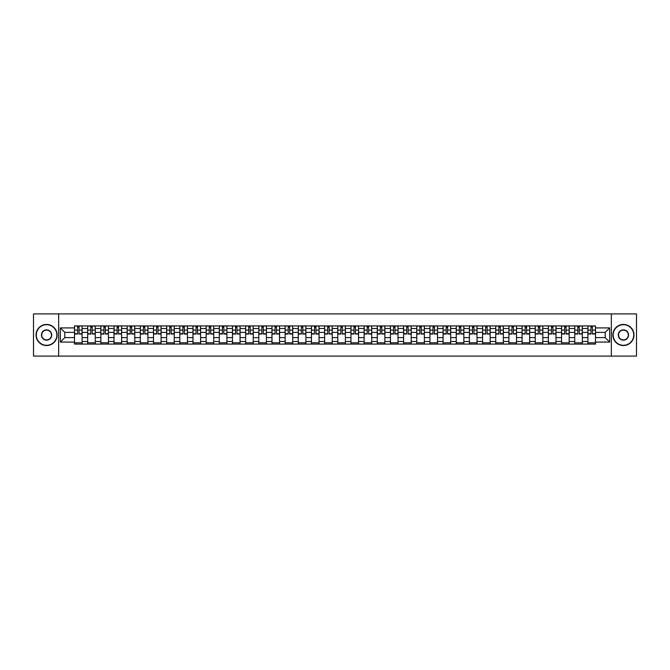 <?xml version="1.0" encoding="UTF-8"?>
<svg xmlns="http://www.w3.org/2000/svg" width="670" height="670" viewBox="0 0 670 670"><rect width="100%" height="100%" fill="white"/><g stroke="black" fill="none" stroke-linecap="round" stroke-linejoin="round"><path stroke-width="1" d="M611.35 356.097L636.5 356.097L636.5 313.903L33.5 313.903L33.5 356.097L611.35 356.097L611.35 313.903M87.678 344.07L87.678 328.501L82.109 328.501L82.109 344.07M82.109 328.501L82.109 325.93M87.678 328.501L87.678 325.93M95.266 325.93L95.266 344.07M100.835 344.07L100.835 325.93M108.431 325.93L108.431 344.07M114.001 344.07L114.001 325.93M121.597 325.93L121.597 344.07M127.166 344.07L127.166 325.93M134.762 325.93L134.762 344.07M140.332 344.07L140.332 325.93M147.919 325.93L147.919 344.07M153.489 344.07L153.489 325.93M161.085 325.93L161.085 344.07M166.654 344.07L166.654 325.93M174.25 325.93L174.25 344.07M179.82 344.07L179.82 325.93M187.416 325.93L187.416 344.07M192.985 344.07L192.985 325.93M200.581 325.93L200.581 344.07M206.151 344.07L206.151 325.93M213.738 325.93L213.738 344.07M219.308 344.07L219.308 325.93M226.904 325.93L226.904 344.07M232.473 344.07L232.473 325.93M240.069 325.93L240.069 344.07M245.639 344.07L245.639 325.93M253.235 325.93L253.235 344.07M258.804 344.07L258.804 325.93M266.4 325.93L266.4 344.07M271.97 344.07L271.97 325.93M279.558 325.93L279.558 344.07M285.127 344.07L285.127 325.93M292.723 325.93L292.723 344.07M298.292 344.07L298.292 325.93M305.889 325.93L305.889 344.07M311.458 344.07L311.458 325.93M319.054 325.93L319.054 344.07M324.623 344.07L324.623 325.93M332.22 325.93L332.22 344.07M337.781 344.07L337.781 325.93M345.377 325.93L345.377 344.07M350.946 344.07L350.946 325.93M358.542 325.93L358.542 344.07M364.111 344.07L364.111 325.93M371.708 325.93L371.708 344.07M377.277 344.07L377.277 325.93M384.873 325.93L384.873 344.07M390.442 344.07L390.442 325.93M398.03 325.93L398.03 344.07M403.6 344.07L403.6 325.93M411.196 325.93L411.196 344.07M416.765 344.07L416.765 325.93M424.361 325.93L424.361 344.07M429.931 344.07L429.931 325.93M437.527 325.93L437.527 344.07M443.096 344.07L443.096 325.93M450.692 325.93L450.692 344.07M456.262 344.07L456.262 325.93M463.849 325.93L463.849 344.07M469.419 344.07L469.419 325.93M477.015 325.93L477.015 344.07M482.584 344.07L482.584 325.93M490.18 325.93L490.18 344.07M495.75 344.07L495.75 325.93M503.346 325.93L503.346 344.07M508.915 344.07L508.915 325.93M516.511 325.93L516.511 344.07M522.081 344.07L522.081 325.93M529.669 325.93L529.669 344.07M535.238 344.07L535.238 325.93M542.834 325.93L542.834 344.07M548.403 344.07L548.403 325.93M556 325.93L556 344.07M561.569 344.07L561.569 325.93M569.165 325.93L569.165 344.07M574.734 344.07L574.734 325.93M582.322 325.93L582.322 344.07M587.892 344.07L587.892 325.93M587.892 337.613L582.322 337.613M574.734 337.613L569.165 337.613M561.569 337.613L556 337.613M548.403 337.613L542.834 337.613M535.238 337.613L529.669 337.613M522.081 337.613L516.511 337.613M508.915 337.613L503.346 337.613M495.75 337.613L490.18 337.613M482.584 337.613L477.015 337.613M469.419 337.613L463.849 337.613M456.262 337.613L450.692 337.613M443.096 337.613L437.527 337.613M429.931 337.613L424.361 337.613M416.765 337.613L411.196 337.613M403.6 337.613L398.03 337.613M390.442 337.613L384.873 337.613M377.277 337.613L371.708 337.613M364.111 337.613L358.542 337.613M350.946 337.613L345.377 337.613M337.781 337.613L332.22 337.613M324.623 337.613L319.054 337.613M311.458 337.613L305.889 337.613M298.292 337.613L292.723 337.613M285.127 337.613L279.558 337.613M271.97 337.613L266.4 337.613M258.804 337.613L253.235 337.613M245.639 337.613L240.069 337.613M232.473 337.613L226.904 337.613M219.308 337.613L213.738 337.613M206.151 337.613L200.581 337.613M192.985 337.613L187.416 337.613M179.82 337.613L174.25 337.613M166.654 337.613L161.085 337.613M153.489 337.613L147.919 337.613M140.332 337.613L134.762 337.613M127.166 337.613L121.597 337.613M114.001 337.613L108.431 337.613M100.835 337.613L95.266 337.613M87.678 337.613L82.109 337.613M587.892 332.387L582.322 332.387M574.734 332.387L569.165 332.387M561.569 332.387L556 332.387M548.403 332.387L542.834 332.387M535.238 332.387L529.669 332.387M522.081 332.387L516.511 332.387M508.915 332.387L503.346 332.387M495.75 332.387L490.18 332.387M482.584 332.387L477.015 332.387M469.419 332.387L463.849 332.387M456.262 332.387L450.692 332.387M443.096 332.387L437.527 332.387M429.931 332.387L424.361 332.387M416.765 332.387L411.196 332.387M403.6 332.387L398.03 332.387M390.442 332.387L384.873 332.387M377.277 332.387L371.708 332.387M364.111 332.387L358.542 332.387M350.946 332.387L345.377 332.387M337.781 332.387L332.22 332.387M324.623 332.387L319.054 332.387M311.458 332.387L305.889 332.387M298.292 332.387L292.723 332.387M285.127 332.387L279.558 332.387M271.97 332.387L266.4 332.387M258.804 332.387L253.235 332.387M245.639 332.387L240.069 332.387M232.473 332.387L226.904 332.387M219.308 332.387L213.738 332.387M206.151 332.387L200.581 332.387M192.985 332.387L187.416 332.387M179.82 332.387L174.25 332.387M166.654 332.387L161.085 332.387M153.489 332.387L147.919 332.387M140.332 332.387L134.762 332.387M127.166 332.387L121.597 332.387M114.001 332.387L108.431 332.387M100.835 332.387L95.266 332.387M87.678 332.387L82.109 332.387M64.806 337.613L74.512 337.613L74.512 332.387L64.806 332.387L64.806 337.613L60.334 342.085L60.334 327.915L74.512 327.915L74.512 332.387M595.488 332.387L595.488 337.613L605.194 337.613L605.194 332.387L595.488 332.387L595.488 325.93L74.512 325.93L74.512 327.915M595.488 327.915L609.667 327.915L609.667 342.085L595.488 342.085L595.488 337.613M74.512 337.613L74.512 344.07L595.488 344.07L595.488 342.085M74.512 342.085L60.334 342.085M58.65 356.097L58.65 313.903M82.109 342.805L74.512 342.805M77.586 327.195L79.026 327.195M95.266 342.805L87.678 342.805M90.752 327.195L92.192 327.195M108.431 342.805L100.835 342.805M103.917 327.195L105.349 327.195M121.597 342.805L114.001 342.805M117.083 327.195L118.515 327.195M134.762 342.805L127.166 342.805M130.248 327.195L131.68 327.195M147.919 342.805L140.332 342.805M143.405 327.195L144.846 327.195M161.085 342.805L153.489 342.805M156.571 327.195L158.003 327.195M174.25 342.805L166.654 342.805M169.736 327.195L171.168 327.195M187.416 342.805L179.82 342.805M182.902 327.195L184.334 327.195M200.581 342.805L192.985 342.805M196.067 327.195L197.499 327.195M213.738 342.805L206.151 342.805M209.224 327.195L210.665 327.195M226.904 342.805L219.308 342.805M222.39 327.195L223.822 327.195M240.069 342.805L232.473 342.805M235.555 327.195L236.987 327.195M253.235 342.805L245.639 342.805M248.721 327.195L250.153 327.195M266.4 342.805L258.804 342.805M261.886 327.195L263.318 327.195M279.558 342.805L271.97 342.805M275.043 327.195L276.484 327.195M292.723 342.805L285.127 342.805M288.209 327.195L289.641 327.195M305.889 342.805L298.292 342.805M301.374 327.195L302.807 327.195M319.054 342.805L311.458 342.805M314.54 327.195L315.972 327.195M332.22 342.805L324.623 342.805M327.697 327.195L329.137 327.195M345.377 342.805L337.781 342.805M340.863 327.195L342.303 327.195M358.542 342.805L350.946 342.805M354.028 327.195L355.46 327.195M371.708 342.805L364.111 342.805M367.194 327.195L368.626 327.195M384.873 342.805L377.277 342.805M380.359 327.195L381.791 327.195M398.03 342.805L390.442 342.805M393.516 327.195L394.957 327.195M411.196 342.805L403.6 342.805M406.682 327.195L408.114 327.195M424.361 342.805L416.765 342.805M419.847 327.195L421.279 327.195M437.527 342.805L429.931 342.805M433.013 327.195L434.445 327.195M450.692 342.805L443.096 342.805M446.178 327.195L447.61 327.195M463.849 342.805L456.262 342.805M459.335 327.195L460.776 327.195M477.015 342.805L469.419 342.805M472.501 327.195L473.933 327.195M490.18 342.805L482.584 342.805M485.666 327.195L487.098 327.195M503.346 342.805L495.75 342.805M498.832 327.195L500.264 327.195M516.511 342.805L508.915 342.805M511.997 327.195L513.429 327.195M529.669 342.805L522.081 342.805M525.154 327.195L526.595 327.195M542.834 342.805L535.238 342.805M538.32 327.195L539.752 327.195M556 342.805L548.403 342.805M551.485 327.195L552.918 327.195M569.165 342.805L561.569 342.805M564.651 327.195L566.083 327.195M582.322 342.805L574.734 342.805M577.808 327.195L579.249 327.195M595.488 342.805L587.892 342.805M590.974 327.195L592.414 327.195M60.334 327.915L64.806 332.387M605.194 337.613L609.667 342.085M605.194 332.387L609.667 327.915M79.026 334.029L79.026 326.014L82.058 326.014L82.058 334.029L79.026 334.029M77.586 327.111L79.026 327.111M80.249 326.014L74.554 326.014L74.554 334.029L77.586 334.029L77.586 326.014L76.363 326.014M92.192 334.029L92.192 326.014L95.224 326.014L95.224 334.029L92.192 334.029M90.752 327.111L92.192 327.111M93.415 326.014L87.72 326.014L87.72 334.029L90.752 334.029L90.752 326.014L89.529 326.014M105.349 334.029L105.349 326.014L108.389 326.014L108.389 334.029L105.349 334.029M103.917 327.111L105.349 327.111M106.572 326.014L100.877 326.014L100.877 334.029L103.917 334.029L103.917 326.014L102.694 326.014M46.582 345.293A10.293 10.293 0 0 0 56.875 335A10.293 10.293 0 0 0 46.582 324.707A10.293 10.293 0 0 0 36.281 335A10.293 10.293 0 0 0 46.582 345.293M46.582 324.456A10.544 10.544 0 0 1 57.126 335A10.544 10.544 0 0 1 46.582 345.544A10.544 10.544 0 0 1 36.029 335A10.544 10.544 0 0 1 46.582 324.456M46.582 340.151A5.151 5.151 0 0 1 41.431 335A5.151 5.151 0 0 1 46.582 329.849A5.151 5.151 0 0 1 51.724 335A5.151 5.151 0 0 1 46.582 340.151M46.582 330.109A4.891 4.891 0 0 0 41.682 335A4.891 4.891 0 0 0 46.582 339.891A4.891 4.891 0 0 0 51.473 335A4.891 4.891 0 0 0 46.582 330.109M623.418 345.293A10.293 10.293 0 0 0 633.719 335A10.293 10.293 0 0 0 623.418 324.707A10.293 10.293 0 0 0 613.125 335A10.293 10.293 0 0 0 623.418 345.293M623.418 324.456A10.544 10.544 0 0 1 633.971 335A10.544 10.544 0 0 1 623.418 345.544A10.544 10.544 0 0 1 612.874 335A10.544 10.544 0 0 1 623.418 324.456M623.418 340.151A5.151 5.151 0 0 1 618.276 335A5.151 5.151 0 0 1 623.418 329.849A5.151 5.151 0 0 1 628.569 335A5.151 5.151 0 0 1 623.418 340.151M623.418 330.109A4.891 4.891 0 0 0 618.527 335A4.891 4.891 0 0 0 623.418 339.891A4.891 4.891 0 0 0 628.318 335A4.891 4.891 0 0 0 623.418 330.109M118.515 334.029L118.515 326.014L121.555 326.014L121.555 334.029L118.515 334.029M117.083 327.111L118.515 327.111M119.737 326.014L114.042 326.014L114.042 334.029L117.083 334.029L117.083 326.014L115.86 326.014M131.68 334.029L131.68 326.014L134.72 326.014L134.72 334.029L131.68 334.029M130.248 327.111L131.68 327.111M132.903 326.014L127.208 326.014L127.208 334.029L130.248 334.029L130.248 326.014L129.025 326.014M144.846 334.029L144.846 326.014L147.877 326.014L147.877 334.029L144.846 334.029M143.405 327.111L144.846 327.111M146.068 326.014L140.373 326.014L140.373 334.029L143.405 334.029L143.405 326.014L142.182 326.014M158.003 334.029L158.003 326.014L161.043 326.014L161.043 334.029L158.003 334.029M156.571 327.111L158.003 327.111M159.234 326.014L153.53 326.014L153.53 334.029L156.571 334.029L156.571 326.014L155.348 326.014M171.168 334.029L171.168 326.014L174.208 326.014L174.208 334.029L171.168 334.029M169.736 327.111L171.168 327.111M172.391 326.014L166.696 326.014L166.696 334.029L169.736 334.029L169.736 326.014L168.513 326.014M184.334 334.029L184.334 326.014L187.374 326.014L187.374 334.029L184.334 334.029M182.902 327.111L184.334 327.111M185.556 326.014L179.862 326.014L179.862 334.029L182.902 334.029L182.902 326.014L181.679 326.014M197.499 334.029L197.499 326.014L200.539 326.014L200.539 334.029L197.499 334.029M196.067 327.111L197.499 327.111M198.722 326.014L193.027 326.014L193.027 334.029L196.067 334.029L196.067 326.014L194.836 326.014M210.665 334.029L210.665 326.014L213.697 326.014L213.697 334.029L210.665 334.029M209.224 327.111L210.665 327.111M211.888 326.014L206.192 326.014L206.192 334.029L209.224 334.029L209.224 326.014L208.002 326.014M223.822 334.029L223.822 326.014L226.862 326.014L226.862 334.029L223.822 334.029M222.39 327.111L223.822 327.111M225.053 326.014L219.35 326.014L219.35 334.029L222.39 334.029L222.39 326.014L221.167 326.014M236.987 334.029L236.987 326.014L240.028 326.014L240.028 334.029L236.987 334.029M235.555 327.111L236.987 327.111M238.21 326.014L232.515 326.014L232.515 334.029L235.555 334.029L235.555 326.014L234.333 326.014M250.153 334.029L250.153 326.014L253.193 326.014L253.193 334.029L250.153 334.029M248.721 327.111L250.153 327.111M251.376 326.014L245.681 326.014L245.681 334.029L248.721 334.029L248.721 326.014L247.498 326.014M263.318 334.029L263.318 326.014L266.359 326.014L266.359 334.029L263.318 334.029M261.886 327.111L263.318 327.111M264.541 326.014L258.846 326.014L258.846 334.029L261.886 334.029L261.886 326.014L260.655 326.014M276.484 334.029L276.484 326.014L279.516 326.014L279.516 334.029L276.484 334.029M275.043 327.111L276.484 327.111M277.707 326.014L272.012 326.014L272.012 334.029L275.043 334.029L275.043 326.014L273.821 326.014M289.641 334.029L289.641 326.014L292.681 326.014L292.681 334.029L289.641 334.029M288.209 327.111L289.641 327.111M290.864 326.014L285.169 326.014L285.169 334.029L288.209 334.029L288.209 326.014L286.986 326.014M302.807 334.029L302.807 326.014L305.847 326.014L305.847 334.029L302.807 334.029M301.374 327.111L302.807 327.111M304.029 326.014L298.334 326.014L298.334 334.029L301.374 334.029L301.374 326.014L300.152 326.014M315.972 334.029L315.972 326.014L319.012 326.014L319.012 334.029L315.972 334.029M314.54 327.111L315.972 327.111M317.195 326.014L311.5 326.014L311.5 334.029L314.54 334.029L314.54 326.014L313.317 326.014M329.137 334.029L329.137 326.014L332.169 326.014L332.169 334.029L329.137 334.029M327.697 327.111L329.137 327.111M330.36 326.014L324.665 326.014L324.665 334.029L327.697 334.029L327.697 326.014L326.474 326.014M342.303 334.029L342.303 326.014L345.335 326.014L345.335 334.029L342.303 334.029M340.863 327.111L342.303 327.111M343.526 326.014L337.831 326.014L337.831 334.029L340.863 334.029L340.863 326.014L339.64 326.014M355.46 334.029L355.46 326.014L358.5 326.014L358.5 334.029L355.46 334.029M354.028 327.111L355.46 327.111M356.683 326.014L350.988 326.014L350.988 334.029L354.028 334.029L354.028 326.014L352.805 326.014M368.626 334.029L368.626 326.014L371.666 326.014L371.666 334.029L368.626 334.029M367.194 327.111L368.626 327.111M369.848 326.014L364.153 326.014L364.153 334.029L367.194 334.029L367.194 326.014L365.971 326.014M381.791 334.029L381.791 326.014L384.831 326.014L384.831 334.029L381.791 334.029M380.359 327.111L381.791 327.111M383.014 326.014L377.319 326.014L377.319 334.029L380.359 334.029L380.359 326.014L379.136 326.014M394.957 334.029L394.957 326.014L397.988 326.014L397.988 334.029L394.957 334.029M393.516 327.111L394.957 327.111M396.179 326.014L390.484 326.014L390.484 334.029L393.516 334.029L393.516 326.014L392.293 326.014M408.114 334.029L408.114 326.014L411.154 326.014L411.154 334.029L408.114 334.029M406.682 327.111L408.114 327.111M409.345 326.014L403.642 326.014L403.642 334.029L406.682 334.029L406.682 326.014L405.459 326.014M421.279 334.029L421.279 326.014L424.319 326.014L424.319 334.029L421.279 334.029M419.847 327.111L421.279 327.111M422.502 326.014L416.807 326.014L416.807 334.029L419.847 334.029L419.847 326.014L418.624 326.014M434.445 334.029L434.445 326.014L437.485 326.014L437.485 334.029L434.445 334.029M433.013 327.111L434.445 327.111M435.668 326.014L429.972 326.014L429.972 334.029L433.013 334.029L433.013 326.014L431.79 326.014M447.61 334.029L447.61 326.014L450.65 326.014L450.65 334.029L447.61 334.029M446.178 327.111L447.61 327.111M448.833 326.014L443.138 326.014L443.138 334.029L446.178 334.029L446.178 326.014L444.947 326.014M460.776 334.029L460.776 326.014L463.807 326.014L463.807 334.029L460.776 334.029M459.335 327.111L460.776 327.111M461.998 326.014L456.304 326.014L456.304 334.029L459.335 334.029L459.335 326.014L458.113 326.014M473.933 334.029L473.933 326.014L476.973 326.014L476.973 334.029L473.933 334.029M472.501 327.111L473.933 327.111M475.164 326.014L469.461 326.014L469.461 334.029L472.501 334.029L472.501 326.014L471.278 326.014M487.098 334.029L487.098 326.014L490.139 326.014L490.139 334.029L487.098 334.029M485.666 327.111L487.098 327.111M488.321 326.014L482.626 326.014L482.626 334.029L485.666 334.029L485.666 326.014L484.444 326.014M500.264 334.029L500.264 326.014L503.304 326.014L503.304 334.029L500.264 334.029M498.832 327.111L500.264 327.111M501.487 326.014L495.792 326.014L495.792 334.029L498.832 334.029L498.832 326.014L497.609 326.014M513.429 334.029L513.429 326.014L516.469 326.014L516.469 334.029L513.429 334.029M511.997 327.111L513.429 327.111M514.652 326.014L508.957 326.014L508.957 334.029L511.997 334.029L511.997 326.014L510.766 326.014M526.595 334.029L526.595 326.014L529.627 326.014L529.627 334.029L526.595 334.029M525.154 327.111L526.595 327.111M527.818 326.014L522.123 326.014L522.123 334.029L525.154 334.029L525.154 326.014L523.932 326.014M539.752 334.029L539.752 326.014L542.792 326.014L542.792 334.029L539.752 334.029M538.32 327.111L539.752 327.111M540.975 326.014L535.28 326.014L535.28 334.029L538.32 334.029L538.32 326.014L537.097 326.014M552.918 334.029L552.918 326.014L555.958 326.014L555.958 334.029L552.918 334.029M551.485 327.111L552.918 327.111M554.14 326.014L548.445 326.014L548.445 334.029L551.485 334.029L551.485 326.014L550.263 326.014M566.083 334.029L566.083 326.014L569.123 326.014L569.123 334.029L566.083 334.029M564.651 327.111L566.083 327.111M567.306 326.014L561.611 326.014L561.611 334.029L564.651 334.029L564.651 326.014L563.428 326.014M579.249 334.029L579.249 326.014L582.28 326.014L582.28 334.029L579.249 334.029M577.808 327.111L579.249 327.111M580.471 326.014L574.776 326.014L574.776 334.029L577.808 334.029L577.808 326.014L576.585 326.014M592.414 334.029L592.414 326.014L595.446 326.014L595.446 334.029L592.414 334.029M590.974 327.111L592.414 327.111M593.637 326.014L587.942 326.014L587.942 334.029L590.974 334.029L590.974 326.014L589.751 326.014M574.734 328.501L569.165 328.501M561.569 328.501L556 328.501M548.403 328.501L542.834 328.501M535.238 328.501L529.669 328.501M522.081 328.501L516.511 328.501M508.915 328.501L503.346 328.501M495.75 328.501L490.18 328.501M482.584 328.501L477.015 328.501M469.419 328.501L463.849 328.501M456.262 328.501L450.692 328.501M443.096 328.501L437.527 328.501M429.931 328.501L424.361 328.501M416.765 328.501L411.196 328.501M403.6 328.501L398.03 328.501M390.442 328.501L384.873 328.501M377.277 328.501L371.708 328.501M364.111 328.501L358.542 328.501M350.946 328.501L345.377 328.501M337.781 328.501L332.22 328.501M324.623 328.501L319.054 328.501M311.458 328.501L305.889 328.501M298.292 328.501L292.723 328.501M285.127 328.501L279.558 328.501M271.97 328.501L266.4 328.501M258.804 328.501L253.235 328.501M245.639 328.501L240.069 328.501M232.473 328.501L226.904 328.501M219.308 328.501L213.738 328.501M206.151 328.501L200.581 328.501M192.985 328.501L187.416 328.501M179.82 328.501L174.25 328.501M166.654 328.501L161.085 328.501M153.489 328.501L147.919 328.501M140.332 328.501L134.762 328.501M127.166 328.501L121.597 328.501M114.001 328.501L108.431 328.501M100.835 328.501L95.266 328.501M587.892 328.501L582.322 328.501M574.734 341.499L569.165 341.499M561.569 341.499L556 341.499M548.403 341.499L542.834 341.499M535.238 341.499L529.669 341.499M522.081 341.499L516.511 341.499M508.915 341.499L503.346 341.499M495.75 341.499L490.18 341.499M482.584 341.499L477.015 341.499M469.419 341.499L463.849 341.499M456.262 341.499L450.692 341.499M443.096 341.499L437.527 341.499M429.931 341.499L424.361 341.499M416.765 341.499L411.196 341.499M403.6 341.499L398.03 341.499M390.442 341.499L384.873 341.499M377.277 341.499L371.708 341.499M364.111 341.499L358.542 341.499M350.946 341.499L345.377 341.499M337.781 341.499L332.22 341.499M324.623 341.499L319.054 341.499M311.458 341.499L305.889 341.499M298.292 341.499L292.723 341.499M285.127 341.499L279.558 341.499M271.97 341.499L266.4 341.499M258.804 341.499L253.235 341.499M245.639 341.499L240.069 341.499M232.473 341.499L226.904 341.499M219.308 341.499L213.738 341.499M206.151 341.499L200.581 341.499M192.985 341.499L187.416 341.499M179.82 341.499L174.25 341.499M166.654 341.499L161.085 341.499M153.489 341.499L147.919 341.499M140.332 341.499L134.762 341.499M127.166 341.499L121.597 341.499M114.001 341.499L108.431 341.499M100.835 341.499L95.266 341.499M87.678 341.499L82.109 341.499M587.892 341.499L582.322 341.499M79.026 333.735L82.058 333.735M79.026 330.109L82.058 330.109M74.554 333.735L77.586 333.735M74.554 330.109L77.586 330.109M92.192 333.735L95.224 333.735M92.192 330.109L95.224 330.109M87.72 333.735L90.752 333.735M87.72 330.109L90.752 330.109M105.349 333.735L108.389 333.735M105.349 330.109L108.389 330.109M100.877 333.735L103.917 333.735M100.877 330.109L103.917 330.109M118.515 333.735L121.555 333.735M118.515 330.109L121.555 330.109M114.042 333.735L117.083 333.735M114.042 330.109L117.083 330.109M131.68 333.735L134.72 333.735M131.68 330.109L134.72 330.109M127.208 333.735L130.248 333.735M127.208 330.109L130.248 330.109M144.846 333.735L147.877 333.735M144.846 330.109L147.877 330.109M140.373 333.735L143.405 333.735M140.373 330.109L143.405 330.109M158.003 333.735L161.043 333.735M158.003 330.109L161.043 330.109M153.53 333.735L156.571 333.735M153.53 330.109L156.571 330.109M171.168 333.735L174.208 333.735M171.168 330.109L174.208 330.109M166.696 333.735L169.736 333.735M166.696 330.109L169.736 330.109M184.334 333.735L187.374 333.735M184.334 330.109L187.374 330.109M179.862 333.735L182.902 333.735M179.862 330.109L182.902 330.109M197.499 333.735L200.539 333.735M197.499 330.109L200.539 330.109M193.027 333.735L196.067 333.735M193.027 330.109L196.067 330.109M210.665 333.735L213.697 333.735M210.665 330.109L213.697 330.109M206.192 333.735L209.224 333.735M206.192 330.109L209.224 330.109M223.822 333.735L226.862 333.735M223.822 330.109L226.862 330.109M219.35 333.735L222.39 333.735M219.35 330.109L222.39 330.109M236.987 333.735L240.028 333.735M236.987 330.109L240.028 330.109M232.515 333.735L235.555 333.735M232.515 330.109L235.555 330.109M250.153 333.735L253.193 333.735M250.153 330.109L253.193 330.109M245.681 333.735L248.721 333.735M245.681 330.109L248.721 330.109M263.318 333.735L266.359 333.735M263.318 330.109L266.359 330.109M258.846 333.735L261.886 333.735M258.846 330.109L261.886 330.109M276.484 333.735L279.516 333.735M276.484 330.109L279.516 330.109M272.012 333.735L275.043 333.735M272.012 330.109L275.043 330.109M289.641 333.735L292.681 333.735M289.641 330.109L292.681 330.109M285.169 333.735L288.209 333.735M285.169 330.109L288.209 330.109M302.807 333.735L305.847 333.735M302.807 330.109L305.847 330.109M298.334 333.735L301.374 333.735M298.334 330.109L301.374 330.109M315.972 333.735L319.012 333.735M315.972 330.109L319.012 330.109M311.5 333.735L314.54 333.735M311.5 330.109L314.54 330.109M329.137 333.735L332.169 333.735M329.137 330.109L332.169 330.109M324.665 333.735L327.697 333.735M324.665 330.109L327.697 330.109M342.303 333.735L345.335 333.735M342.303 330.109L345.335 330.109M337.831 333.735L340.863 333.735M337.831 330.109L340.863 330.109M355.46 333.735L358.5 333.735M355.46 330.109L358.5 330.109M350.988 333.735L354.028 333.735M350.988 330.109L354.028 330.109M368.626 333.735L371.666 333.735M368.626 330.109L371.666 330.109M364.153 333.735L367.194 333.735M364.153 330.109L367.194 330.109M381.791 333.735L384.831 333.735M381.791 330.109L384.831 330.109M377.319 333.735L380.359 333.735M377.319 330.109L380.359 330.109M394.957 333.735L397.988 333.735M394.957 330.109L397.988 330.109M390.484 333.735L393.516 333.735M390.484 330.109L393.516 330.109M408.114 333.735L411.154 333.735M408.114 330.109L411.154 330.109M403.642 333.735L406.682 333.735M403.642 330.109L406.682 330.109M421.279 333.735L424.319 333.735M421.279 330.109L424.319 330.109M416.807 333.735L419.847 333.735M416.807 330.109L419.847 330.109M434.445 333.735L437.485 333.735M434.445 330.109L437.485 330.109M429.972 333.735L433.013 333.735M429.972 330.109L433.013 330.109M447.61 333.735L450.65 333.735M447.61 330.109L450.65 330.109M443.138 333.735L446.178 333.735M443.138 330.109L446.178 330.109M460.776 333.735L463.807 333.735M460.776 330.109L463.807 330.109M456.304 333.735L459.335 333.735M456.304 330.109L459.335 330.109M473.933 333.735L476.973 333.735M473.933 330.109L476.973 330.109M469.461 333.735L472.501 333.735M469.461 330.109L472.501 330.109M487.098 333.735L490.139 333.735M487.098 330.109L490.139 330.109M482.626 333.735L485.666 333.735M482.626 330.109L485.666 330.109M500.264 333.735L503.304 333.735M500.264 330.109L503.304 330.109M495.792 333.735L498.832 333.735M495.792 330.109L498.832 330.109M513.429 333.735L516.469 333.735M513.429 330.109L516.469 330.109M508.957 333.735L511.997 333.735M508.957 330.109L511.997 330.109M526.595 333.735L529.627 333.735M526.595 330.109L529.627 330.109M522.123 333.735L525.154 333.735M522.123 330.109L525.154 330.109M539.752 333.735L542.792 333.735M539.752 330.109L542.792 330.109M535.28 333.735L538.32 333.735M535.28 330.109L538.32 330.109M552.918 333.735L555.958 333.735M552.918 330.109L555.958 330.109M548.445 333.735L551.485 333.735M548.445 330.109L551.485 330.109M566.083 333.735L569.123 333.735M566.083 330.109L569.123 330.109M561.611 333.735L564.651 333.735M561.611 330.109L564.651 330.109M579.249 333.735L582.28 333.735M579.249 330.109L582.28 330.109M574.776 333.735L577.808 333.735M574.776 330.109L577.808 330.109M592.414 333.735L595.446 333.735M592.414 330.109L595.446 330.109M587.942 333.735L590.974 333.735M587.942 330.109L590.974 330.109"/></g></svg>

